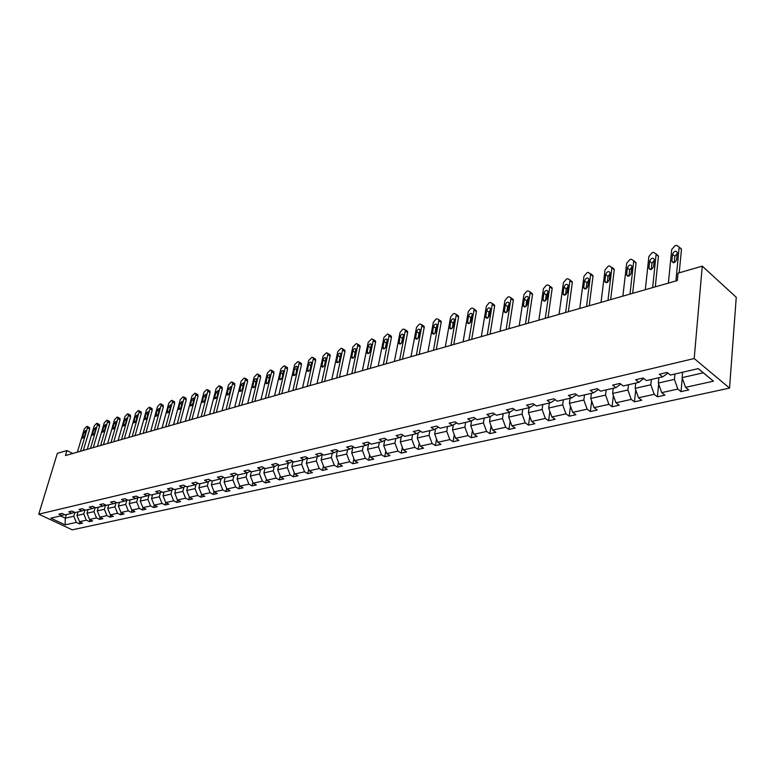 <?xml version="1.0" encoding="UTF-8"?>
<svg xmlns="http://www.w3.org/2000/svg" width="775" height="775" viewBox="0 0 775 775"><rect width="100%" height="100%" fill="white"/><g stroke="black" fill="none" stroke-linecap="round" stroke-linejoin="round"><path stroke-width="1.16" d="M694.197 358.534L702.257 266.135L736.25 297.271L729.546 388.101L72.23 529.838L38.75 514.164L694.197 358.534L729.546 388.101M682.63 372.233L682.136 377.628L703.303 372.804L713.436 381.174L685.555 387.355L688.733 389.922L681.022 391.617L682.262 377.977M682.136 377.628L685.555 387.355M658.847 377.725L658.324 383.053L674.434 379.382L677.834 389.069L681.022 391.617M677.834 389.069L661.714 392.644L664.902 395.163L657.403 396.81L658.673 384.042M635.732 383.063L635.171 388.333L650.835 384.758L654.207 394.301L657.403 396.81M654.207 394.301L638.532 397.778L641.739 400.249L634.444 401.847L635.723 389.893M613.248 388.265L612.647 393.458L627.886 389.99L631.238 399.396L634.444 401.847M631.238 399.396L615.98 402.777L619.196 405.199L612.105 406.759L613.393 395.531M591.373 393.312L590.744 398.457L605.566 395.076L608.888 404.347L612.105 406.759M608.888 404.347L594.047 407.64L597.273 410.023L590.366 411.535L591.654 400.995M570.071 398.234L569.412 403.31L583.846 400.026L587.14 409.171L590.366 411.535M587.14 409.171L572.696 412.368L575.922 414.712L569.199 416.185L570.487 406.274M549.339 403.019L548.652 408.047L562.698 404.841L565.963 413.86L569.199 416.185M565.963 413.86L551.897 416.979L555.132 419.275L548.584 420.718L549.863 411.38M529.131 407.689L528.424 412.658L542.103 409.539L545.348 418.432L548.584 420.718M545.348 418.432L531.64 421.474L534.886 423.731L528.502 425.126L529.771 416.34M509.446 412.232L508.71 417.144L522.05 414.102L525.266 422.888L528.502 425.126M525.266 422.888L511.907 425.843L515.152 428.062L508.933 429.427L510.183 421.135M490.265 416.63L489.5 421.522L502.5 418.558L505.688 427.228L508.933 429.427M505.688 427.228L492.668 430.106L495.923 432.285L489.858 433.622L491.079 425.795M471.588 420.806L470.764 425.795L483.445 422.898L486.613 431.452L489.858 433.622M486.613 431.452L473.912 434.271L477.168 436.412L471.248 437.71L472.45 430.319M453.365 424.874L452.503 429.951L464.864 427.132L468.003 435.579L471.248 437.71M468.003 435.579L455.623 438.321L458.868 440.433L453.104 441.702L454.276 434.717M435.579 428.856L434.678 434.01L446.739 431.268L449.849 439.599L453.104 441.702M449.849 439.599L437.768 442.283L441.014 444.356L435.385 445.586L436.538 438.989M418.229 432.75L417.279 437.982L429.05 435.298L432.14 443.523L435.385 445.586M432.14 443.523L420.35 446.138L423.596 448.183L418.103 449.393L419.227 443.145M401.295 436.558L400.297 441.847L411.796 439.231L414.858 447.359L418.103 449.393M414.858 447.359L403.349 449.907L406.584 451.922L401.218 453.094L402.322 447.194M384.749 440.278L383.722 445.625L394.94 443.067L397.982 451.098L401.218 453.094M397.982 451.098L386.744 453.588L389.98 455.564L384.739 456.717L385.805 451.127M368.59 443.92L367.524 449.316L378.481 446.817L381.503 454.751L384.739 456.717M381.503 454.751L370.518 457.182L373.753 459.129L368.629 460.263L369.675 454.964M352.799 447.485L351.695 452.92L362.409 450.478L365.403 458.316L368.629 460.263M365.403 458.316L354.669 460.699L357.905 462.617L352.896 463.712L353.913 458.703M337.377 450.972L336.234 456.446L346.706 454.063L349.67 461.803L352.896 463.712M349.67 461.803L339.188 464.128L342.405 466.017L337.512 467.093L338.501 462.346M322.293 454.382L321.112 459.885L331.351 457.56L334.296 465.213L337.512 467.093M334.296 465.213L324.047 467.49L327.263 469.35L322.478 470.396L323.437 465.901M307.501 457.909L306.328 463.256L316.336 460.98L319.261 468.546L322.478 470.396M319.261 468.546L309.235 470.764L312.451 472.605L307.772 473.632L308.692 469.369M293.008 461.483L291.875 466.55L301.659 464.322L304.565 471.801L307.772 473.632M304.565 471.801L294.762 473.98L297.958 475.792L293.386 476.79L294.277 472.75M278.826 464.981L277.731 469.776L287.312 467.596L290.189 474.988L293.386 476.79M290.189 474.988L280.589 477.119L283.786 478.902L279.31 479.89L280.182 476.053M264.943 468.381L263.887 472.924L273.265 470.793L276.123 478.107L279.31 479.89M276.123 478.107L266.736 480.19L269.923 481.953L265.534 482.912L266.377 479.279M251.362 471.713L250.344 476.015L259.518 473.922L262.347 481.159L265.534 482.912M262.347 481.159L253.163 483.193L256.341 484.937L252.049 485.877L252.863 482.428M238.08 474.91L237.082 479.037L246.062 476.993L248.882 484.152L252.049 485.877M248.882 484.152L239.882 486.138L243.05 487.853L238.855 488.773L239.63 485.508M225.099 477.913L224.101 481.992L232.897 479.987L235.687 487.068L238.855 488.773M235.687 487.068L226.881 489.025L230.039 490.711L225.922 491.612L226.678 488.521M212.389 480.849L211.381 484.888L219.993 482.932L222.764 489.936L225.922 491.612M222.764 489.936L214.142 491.844L217.291 493.51L213.261 494.402L213.987 491.466M199.94 483.726L198.923 487.727L207.361 485.809L210.112 492.745L213.261 494.402M210.112 492.745L201.665 494.615L204.803 496.262L200.851 497.124L201.558 494.343M187.744 486.545L186.717 490.507L194.99 488.628L197.712 495.487L200.851 497.124M197.712 495.487L189.439 497.327L192.568 498.945L188.693 499.797L189.371 497.163M175.789 489.306L174.763 493.239L182.861 491.389L185.574 498.18L188.693 499.797M185.574 498.18L177.456 499.982L180.575 501.58L176.778 502.413L177.427 499.923M164.068 492.009L163.031 495.913L170.975 494.101L173.668 500.824L176.778 502.413M173.668 500.824L165.705 502.587L168.824 504.167L165.104 504.98L165.734 502.597M152.578 494.663L151.542 498.528L159.321 496.756L161.994 503.411L165.104 504.98M161.994 503.411L154.196 505.135L157.296 506.695L153.644 507.499L154.264 505.174M141.312 497.269L140.265 501.096L147.899 499.352L150.553 505.939L153.644 507.499M150.553 505.939L142.9 507.635L145.991 509.185L142.416 509.969L143.026 507.703M130.258 499.817L129.212 503.614L136.7 501.909L139.326 508.429L142.416 509.969M139.326 508.429L131.828 510.095L134.908 511.616L131.401 512.391L132.002 510.183M119.418 502.326L118.362 506.085L125.705 504.409L128.321 510.87L131.401 512.391M128.321 510.87L120.958 512.498L124.029 514.009L120.59 514.765L121.181 512.614M108.771 504.777L107.725 508.507L114.933 506.869L117.519 513.263L120.59 514.765M117.519 513.263L110.302 514.862L113.363 516.353L109.982 517.09L110.573 514.997M98.338 507.189L97.282 510.89L104.354 509.282L106.931 515.617L109.982 517.09M106.931 515.617L99.839 517.187L102.891 518.649L99.568 519.376L100.159 517.332M88.088 509.553L87.032 513.224L93.969 511.645L96.526 517.913L99.568 519.376M96.526 517.913L89.571 519.463L92.612 520.907L89.358 521.623L89.929 519.628M78.033 511.878L76.967 515.52L83.787 513.961L86.325 520.18L89.358 521.623M86.325 520.18L79.496 521.691L82.518 523.125L79.321 523.832L79.893 521.885M66.34 514.581L65.274 518.184L73.78 516.247L76.308 522.398L79.321 523.832M76.308 522.398L65.158 524.869L50.84 518.165L61.932 515.598L58.852 514.145L62.019 513.408L65.1 514.871L71.891 513.302L68.801 511.829L72.036 511.074L75.127 512.556L82.043 510.958L78.943 509.466L82.237 508.7L85.337 510.192L92.39 508.565L89.27 507.053L92.632 506.278L95.742 507.79L102.93 506.133L99.801 504.603L103.22 503.808L106.349 505.339L113.673 503.653L110.534 502.103L114.022 501.289L117.161 502.839L124.63 501.115L121.481 499.555L125.027 498.722L128.185 500.301L135.79 498.538L132.632 496.949L136.255 496.107L139.422 497.705L147.182 495.913L144.014 494.305L147.705 493.442L150.883 495.051L158.807 493.22L155.62 491.602L159.388 490.72L162.576 492.358L170.665 490.488L167.468 488.841L171.314 487.94L174.511 489.597L182.755 487.688L179.558 486.022L183.481 485.111L186.688 486.787L195.106 484.84L191.89 483.145L195.901 482.215L199.117 483.91L207.71 481.924L204.493 480.209L208.582 479.26L211.807 480.984L220.584 478.95L217.349 477.216L221.534 476.238L224.769 477.991L233.74 475.918L230.495 474.155L234.767 473.157L238.012 474.93L247.167 472.818L243.912 471.026L248.281 470.008L251.536 471.81L260.894 469.64L257.629 467.829L262.095 466.792L265.36 468.613L274.922 466.405L271.647 464.564L276.21 463.498L279.484 465.349L289.269 463.092L285.985 461.222L290.644 460.137L293.928 462.016L303.926 459.701L300.642 457.812L305.408 456.698L308.702 458.606L318.932 456.243L315.638 454.315L320.511 453.181L323.814 455.109L334.277 452.697L330.973 450.74L335.963 449.577L339.266 451.544L349.98 449.064L346.677 447.088L351.782 445.896L355.095 447.892L366.052 445.354L362.739 443.339L367.97 442.118L371.293 444.143L382.521 441.556L379.198 439.502L384.555 438.253L387.878 440.316L399.377 437.662L396.054 435.579L401.537 434.3L404.87 436.393L416.65 433.671L413.317 431.559L418.946 430.241L422.278 432.373L434.349 429.582L431.016 427.432L436.79 426.085L440.113 428.246L452.493 425.388L449.161 423.208L455.07 421.823L458.403 424.022L471.103 421.096L467.771 418.868L473.835 417.454L477.168 419.692L490.188 416.688L486.855 414.422L493.074 412.968L496.407 415.245L509.766 412.164L506.443 409.859L512.827 408.367L516.16 410.682L529.868 407.514L526.545 405.17L533.103 403.649L536.426 406.003L550.512 402.748L547.189 400.365L553.931 398.796L557.244 401.198L571.717 397.856L568.395 395.424L575.321 393.807L578.634 396.257L593.505 392.818L590.192 390.348L597.302 388.692L600.606 391.181L615.893 387.645L612.599 385.127L619.913 383.422L623.207 385.96L638.92 382.327L635.636 379.76L643.153 378.006L646.437 380.593L662.615 376.863L659.341 374.238L667.081 372.426L670.346 375.071L698.323 368.609L713.436 381.174M72.734 453.472L66.97 450.546L65.458 455.555L677.321 280.55L678.028 273.168L702.257 266.135M662.615 376.863L667.323 373.647L667.411 372.698M674.928 374.015L674.434 379.382M658.324 383.053L661.714 392.644M638.92 382.327L643.763 378.481M651.368 379.459L650.835 384.758M635.171 388.333L638.532 397.778M615.893 387.645L620.765 384.08M628.457 384.749L627.886 389.99M612.647 393.458L615.98 402.777M593.505 392.818L598.397 389.505M606.176 389.893L605.566 395.076M590.744 398.457L594.047 407.64M576.581 394.746L571.717 397.856M584.486 394.901L583.846 400.026M569.412 403.31L572.696 412.368M555.258 399.755L550.512 402.748M563.367 399.784L562.698 404.841M548.652 408.047L551.897 416.979M534.498 404.637L529.868 407.514M542.8 404.531L542.103 409.539M528.424 412.658L531.64 421.474M514.29 409.384L509.766 412.164M522.767 409.161L522.05 414.102M508.71 417.144L511.907 425.843M494.595 414.005L490.188 416.688M503.246 413.666L502.5 418.558M489.5 421.522L492.668 430.106M475.404 418.51L471.103 421.096M484.21 418.064L483.445 422.898M470.764 425.795L473.912 434.271M456.698 422.898L452.493 425.388M465.659 422.346L464.864 427.132M452.503 429.951L455.623 438.321M438.447 427.17L434.349 429.582M447.553 426.531L446.739 431.268M434.678 434.01L437.768 442.283M420.66 431.336L416.65 433.671M429.883 430.609L429.05 435.298M417.279 437.982L420.35 446.138M403.291 435.405L399.377 437.662M412.639 434.591L411.796 439.231M400.297 441.847L403.349 449.907M386.347 439.367L382.521 441.556M395.812 438.485L394.94 443.067M383.722 445.625L386.744 453.588M369.801 443.232L366.052 445.354M379.372 442.283L378.481 446.817M367.524 449.316L370.518 457.182M353.642 447.01L349.98 449.064M363.31 445.993L362.409 450.478M351.695 452.92L354.669 460.699M337.852 450.701L334.277 452.697M347.617 449.616L346.706 454.063M336.234 456.446L339.188 464.128M322.429 454.305L318.932 456.243M332.272 453.162L331.351 457.56M321.112 459.885L324.047 467.49M307.355 457.822L303.926 459.701M317.275 456.62L316.336 460.98M306.328 463.256L309.235 470.764M292.611 461.261L289.269 463.092M302.608 460.011L301.659 464.322M291.875 466.55L294.762 473.98M278.206 464.622L274.922 466.405M288.271 463.324L287.312 467.596M277.731 469.776L280.589 477.119M264.101 467.916L260.894 469.64M274.234 466.56L273.265 470.793M263.887 472.924L266.736 480.19M250.315 471.132L247.167 472.818M260.497 469.737L259.518 473.922M250.344 476.015L253.163 483.193M236.811 474.281L233.74 475.918M247.051 472.837L246.062 476.993M237.082 479.037L239.882 486.138M223.607 477.361L220.584 478.95M233.905 475.831L232.897 479.987M224.101 481.992L226.881 489.025M210.674 480.374L207.71 481.924M221.03 478.718L219.993 482.932M211.381 484.888L214.142 491.844M198.003 483.319L195.106 484.84M208.427 481.556L207.361 485.809M198.923 487.727L201.665 494.615M185.593 486.216L182.755 487.688M196.085 484.327L194.99 488.628M186.717 490.507L189.439 497.327M173.445 489.044L170.665 490.488M183.985 487.058L182.861 491.389M174.763 493.239L177.456 499.982M161.529 491.815L158.807 493.22M172.118 489.732L170.975 494.101M163.031 495.913L165.705 502.587M149.866 494.537L147.182 495.913M160.493 492.358L159.321 496.756M151.542 498.528L154.196 505.135M138.415 497.201L135.79 498.538M149.091 494.925L147.899 499.352M140.265 501.096L142.9 507.635M127.197 499.807L124.63 501.115M137.911 497.453L136.7 501.909M129.212 503.614L131.828 510.095M116.202 502.365L113.673 503.653M126.945 499.933L125.705 504.409M118.362 506.085L120.958 512.498M105.41 504.883L102.93 506.133M116.192 502.374L114.933 506.869M107.725 508.507L110.302 514.862M94.821 507.344L92.39 508.565M105.574 504.961L104.354 509.282M97.282 510.89L99.839 517.187M84.436 509.756L82.043 510.958M95.16 507.509L93.969 511.645M87.032 513.224L89.571 519.463M74.245 512.13L71.891 513.302M84.94 509.998L83.787 513.961M76.967 515.52L79.496 521.691M64.238 514.455L61.932 515.598M66.97 450.546L57.331 453.346L38.75 514.164M703.303 372.804L698.265 368.629M74.894 512.44L73.78 516.247M60.508 515.927L65.274 518.184L65.158 524.869M77.364 452.154L84.31 428.924L86.781 426.376L87.391 426.502L87.459 427.955L80.523 451.244M83.332 450.44L89.658 429.118L87.459 427.955M83.807 432.305L85.773 430.512L85.831 431.694L84.407 436.451L82.45 438.233L83.807 432.305L85.395 433.128M89.29 427.5L89.658 429.118M87.275 449.316L94.192 425.901L96.701 423.324L97.34 423.46L97.408 424.923L90.491 448.396M93.3 447.592L99.617 426.095L97.408 424.923M93.717 429.302L95.712 427.509L95.771 428.682L94.356 433.477L92.361 435.279L93.717 429.302L95.335 430.154M99.229 424.468L99.617 426.095M97.369 446.429L104.267 422.821L106.805 420.224L107.463 420.37L107.531 421.823L100.643 445.489M103.462 444.685L109.75 423.014L107.531 421.823M103.802 426.25L105.836 424.448L105.894 425.62L104.48 430.454L102.445 432.266L103.802 426.25L105.448 427.132M109.343 421.377L109.75 423.014M107.648 443.494L114.526 419.692L117.102 417.066L117.781 417.221L117.848 418.674L110.98 442.535M113.809 441.731L120.077 419.876L117.848 418.674M114.07 423.15L116.143 421.329L116.202 422.501L114.797 427.374L112.724 429.205L114.07 423.15L115.756 424.051M119.65 418.229L120.077 419.876M118.12 440.491L124.969 416.504L127.584 413.84L128.282 414.005L128.359 415.468L121.51 439.522M124.349 438.718L130.597 416.688L128.359 415.468M124.533 419.982L126.645 418.151L126.703 419.323L125.298 424.245L123.196 426.076L124.533 419.982L126.247 420.912M130.142 415.022L130.597 416.688M128.786 437.439L135.615 413.249L138.26 410.566L138.987 410.74L139.064 412.193L132.244 436.451M135.083 435.637L141.312 413.433L139.064 412.193M135.189 416.756L137.34 414.916L137.398 416.088L136.003 421.048L133.862 422.888L135.189 416.756L136.943 417.715M140.837 411.757L141.312 413.433M139.655 434.329L146.456 409.936L149.139 407.224L149.895 407.408L149.972 408.861L143.181 433.322M146.029 432.508L152.229 410.111L149.972 408.861M146.049 413.472L148.238 411.622L148.306 412.794L146.911 417.793L144.731 419.643L146.049 413.472L147.841 414.46M151.735 408.435L152.229 410.111M150.737 431.162L157.509 406.565L160.231 403.823L161.016 404.017L161.093 405.47L154.332 430.135M157.18 429.321L163.351 406.73L161.093 405.47M157.122 410.13L159.35 408.26L159.417 409.433L158.032 414.47L155.804 416.34L157.122 410.13L158.943 411.147M162.837 405.044L163.351 406.73M162.033 427.936L168.776 403.126L171.537 400.346L172.35 400.559L172.428 402.002L165.705 426.88M168.553 426.066L174.695 403.291L172.428 402.002M168.398 406.71L170.674 404.841L170.742 406.003L169.367 411.089L167.09 412.968L168.398 406.71L170.267 407.766M174.152 401.586L174.695 403.291M173.552 424.642L180.255 399.619L183.055 396.81L183.898 397.032L183.985 398.476L177.291 423.567M180.149 422.753L186.252 399.774L183.985 398.476M179.907 403.233L182.222 401.353L182.29 402.516L180.924 407.64L178.608 409.52L179.907 403.233L181.805 404.317M185.7 398.059L186.252 399.774M185.303 421.28L191.968 396.035L194.806 393.206L195.688 393.448L195.765 394.882L189.119 420.186M191.977 419.372L198.051 396.199L195.765 394.882M191.628 399.687L194.002 397.798L194.07 398.951L192.704 404.114L190.34 406.013L191.628 399.687L193.576 400.801M197.46 394.475L198.051 396.199M197.286 417.851L203.912 392.392L206.789 389.525L207.7 389.777L207.787 391.21L201.18 416.737M204.048 415.913L210.073 392.537L207.787 391.21M203.593 396.064L206.005 394.165L206.072 395.318L204.726 400.53L202.314 402.438L203.593 396.064L205.578 397.226M209.463 390.803L210.073 392.537M209.512 414.354L216.089 388.672L219.015 385.766L219.964 386.047L220.042 387.461L213.483 413.22M216.351 412.397L222.338 388.817L220.042 387.461M215.799 392.373L218.259 390.464L218.327 391.608L216.99 396.868L214.52 398.786L215.799 392.373L217.833 393.574M221.698 387.074L222.338 388.817M221.989 410.789L228.518 384.875L231.493 381.939L232.471 382.23L232.558 383.644L226.038 409.626M228.916 408.803L234.854 385.01L232.558 383.644M228.247 388.614L230.766 386.696L230.834 387.829L229.497 393.138L226.988 395.056L228.247 388.614L230.33 389.844M234.186 383.257L234.854 385.01M234.718 407.146L241.199 381L244.222 378.026L245.239 378.345L245.326 379.74L238.855 405.955M241.732 405.141L247.632 381.135L245.326 379.74M240.947 384.768L243.524 382.84L243.592 383.974L242.275 389.321L239.698 391.249L240.947 384.768L243.079 386.047M246.925 379.363L247.632 381.135M247.719 403.426L254.152 377.047L257.213 374.044L258.269 374.383L258.356 375.759L251.943 402.215M254.82 401.392L260.662 377.173L258.356 375.759M253.919 380.845C254.723 378.946 255.595 378.307 256.544 378.917L255.304 385.427C254.51 387.326 253.628 387.975 252.679 387.364L253.919 380.845L256.099 382.162M259.935 375.391L260.662 377.173M260.991 399.629L267.365 373.007L270.475 369.966L271.579 370.334L271.657 371.7L265.312 398.398M268.189 397.575L273.972 373.133L271.657 371.7M267.162 376.844C267.985 374.906 268.877 374.257 269.845 374.906L268.615 381.455C267.801 383.392 266.9 384.042 265.932 383.402L267.162 376.844L269.39 378.21M273.207 371.341L273.972 373.133M274.553 395.754L280.86 368.89L284.018 365.81L285.171 366.197L285.248 367.544L278.961 394.494M281.838 393.671L287.564 368.997L285.248 367.544M280.686 372.746C281.519 370.779 282.439 370.13 283.427 370.808L282.207 377.396C281.373 379.372 280.463 380.021 279.465 379.353L280.686 372.746L282.962 374.17M286.769 367.195L287.564 368.997M288.407 391.792L294.645 364.676L297.852 361.557L299.053 361.973L299.121 363.31L292.902 390.503M295.779 389.68L301.446 364.783L299.121 363.31M294.49 368.571C295.353 366.556 296.292 365.907 297.3 366.623L296.089 373.259C295.236 375.265 294.306 375.914 293.289 375.207L294.49 368.571L296.864 369.898M296.06 373.395L296.825 370.033M300.613 362.971L301.378 363.456L301.446 364.783M302.55 387.742L308.721 360.375L311.986 357.217L313.226 357.662L313.303 358.98L307.152 386.425M310.029 385.601L315.638 360.472L313.303 358.98M308.605 364.308C309.487 362.254 310.446 361.596 311.472 362.361L310.281 369.016C309.399 371.07 308.44 371.729 307.404 370.973L308.605 364.308L310.94 365.79L311.133 365.209M310.087 369.597L310.94 365.79M314.766 358.651L315.561 359.164L315.638 360.472M317.014 383.606L323.107 355.987L326.43 352.79L327.718 353.264L327.786 354.553L321.722 382.259M324.599 381.436L330.131 356.074L327.786 354.553M323.02 359.939C323.921 357.847 324.909 357.198 325.965 357.992L324.773 364.696C323.882 366.788 322.894 367.447 321.838 366.653L323.02 359.939L325.364 361.45L325.665 360.637M324.473 365.509L325.364 361.45M329.22 354.233L330.063 354.785L330.131 356.074M331.797 379.372L337.813 351.492L341.194 348.256L342.54 348.769L342.598 350.029L336.612 377.997M339.479 377.183L344.943 351.569L342.598 350.029M337.755 355.483C338.685 353.342 339.692 352.693 340.767 353.536L339.595 360.268C338.675 362.409 337.668 363.068 336.582 362.225L337.755 355.483L340.099 357.023L340.506 356.016M339.188 361.276L340.099 357.023M343.993 349.728L344.875 350.31L344.943 351.569M346.919 375.052L352.848 346.9L356.277 343.616L357.682 344.168L357.74 345.408L351.84 373.647M354.708 372.823L360.084 346.977L357.74 345.408M352.819 350.93C353.778 348.74 354.805 348.091 355.909 348.983L354.747 355.744C353.797 357.934 352.77 358.593 351.666 357.701L352.819 350.93L355.173 352.489L355.677 351.317M354.243 356.917L355.173 352.489M359.096 345.108L360.026 345.737L360.084 346.977M362.38 370.624L368.222 342.201L371.709 338.878L373.172 339.469L373.221 340.68L367.408 369.191M370.276 368.367L375.575 342.269L373.221 340.68M368.232 346.27C369.21 344.032 370.266 343.383 371.39 344.323L370.247 351.114C369.268 353.361 368.212 354.01 367.088 353.071L368.232 346.27L370.586 347.849L371.177 346.541M369.646 352.431L370.586 347.849M374.538 340.399L375.517 341.058L375.575 342.269M378.2 366.1L383.945 337.406L387.49 334.035L389.011 334.664L389.06 335.837L383.344 364.628M386.212 363.814L391.414 337.454L389.06 335.837M383.983 341.504C385.001 339.208 386.076 338.559 387.229 339.557L386.095 346.386C385.088 348.682 384.012 349.331 382.86 348.333L383.983 341.504L386.347 343.112L387.035 341.659M385.407 347.839L386.347 343.112M390.329 335.575L391.365 336.282L391.414 337.454M394.388 361.47L400.036 332.485L402.593 329.394L403.639 329.075L405.228 329.753L405.267 330.886L399.658 359.968M402.516 359.154L407.621 332.533L405.267 330.886M400.113 336.621C401.15 334.277 402.254 333.637 403.426 334.693L402.322 341.543C401.285 343.887 400.171 344.536 398.999 343.49L400.113 336.621L402.467 338.258L403.252 336.689M401.528 343.122L402.467 338.258M406.488 330.634L407.573 331.4L407.621 332.533M410.953 356.733L416.495 327.457L419.101 324.328L420.166 323.998L421.813 324.725L421.852 325.829L416.349 355.192M419.198 354.378L424.206 327.496L421.852 325.829M416.611 331.632C417.686 329.23 418.82 328.59 420.011 329.704L418.917 336.592C417.851 338.985 416.718 339.634 415.516 338.52L416.611 331.632L418.975 333.298L419.856 331.603M418.035 338.287L418.975 333.298M423.024 325.587L424.167 326.401L424.206 327.496M427.926 351.879L433.341 322.313L435.986 319.145L437.081 318.806L438.795 319.581L438.824 320.637L433.448 350.3M436.286 349.486L441.188 322.342L438.824 320.637M433.506 326.527C434.61 324.066 435.773 323.427 436.993 324.609L435.918 331.516C434.814 333.977 433.651 334.616 432.421 333.444L433.506 326.527L435.86 328.213L436.848 326.411M434.93 333.327L435.86 328.213M439.948 320.414L441.149 321.286L441.188 322.342M445.296 346.909L450.595 317.043L453.288 313.836L454.402 313.488L456.184 314.321L456.213 315.328L450.953 345.292M453.792 344.488L458.567 317.052L456.213 315.328M450.798 321.296C451.941 318.777 453.133 318.137 454.373 319.387L453.317 326.314C452.183 328.832 450.982 329.472 449.742 328.232L450.798 321.296L453.162 323.01L454.237 321.102M452.242 328.232L453.162 323.01M457.279 315.125L458.548 316.045L458.567 317.052M463.101 341.823L468.265 311.647L470.997 308.392L472.149 308.043L474 308.934L474.019 309.893L468.894 340.167M471.713 339.353L476.383 311.647L474.019 309.893M468.507 315.938C469.698 313.362 470.919 312.732 472.178 314.04L471.152 320.995C469.97 323.572 468.749 324.212 467.48 322.894L468.507 315.938L470.88 317.682L472.052 315.667M469.97 323.02L470.88 317.682M475.036 309.7L476.363 310.688L476.383 311.647M481.343 336.602L486.371 306.115L489.141 302.822L490.323 302.463L492.251 303.412L492.261 304.313L487.281 334.907M490.091 334.103L494.624 306.106L492.261 304.313M486.661 310.446C487.892 307.801 489.141 307.181 490.43 308.566L489.422 315.541C488.202 318.186 486.942 318.816 485.654 317.43L486.661 310.446L489.025 312.218L490.304 310.107M488.134 317.663L489.025 312.218M493.22 304.149L494.615 305.205L494.624 306.106M500.04 331.254L504.922 300.448L507.741 297.116L508.952 296.738L510.958 297.765L510.967 298.608L506.133 329.511M508.923 328.716L513.321 300.429L510.967 298.608M505.261 304.817C506.53 302.114 507.819 301.494 509.127 302.957L508.148 309.952C506.879 312.664 505.591 313.284 504.273 311.821L505.261 304.817L507.625 306.629L509.01 304.41M506.753 312.17L507.625 306.629M511.858 298.452L513.312 299.586L513.321 300.429M519.211 325.771L523.939 294.645L526.806 291.255L528.046 290.877L530.129 291.972L530.129 292.756L525.46 323.989M528.24 323.194L532.493 294.607L530.129 292.756M524.326 299.053C525.644 296.273 526.971 295.662 528.298 297.213L527.349 304.217C526.031 306.997 524.704 307.617 523.367 306.067L524.326 299.053L526.69 300.894L528.192 298.578M525.837 306.542L526.69 300.894M530.962 292.621L532.493 294.607M538.877 320.143L543.44 288.688L546.356 285.258L547.625 284.861L549.795 286.033L549.795 286.75L545.29 318.312M548.051 317.527L552.149 288.629L549.795 286.75M543.885 293.134C545.251 290.296 546.607 289.685 547.964 291.323L547.034 298.346C545.668 301.194 544.312 301.795 542.955 300.167L543.885 293.134L546.239 295.004L547.857 292.611M545.416 300.758L546.239 295.004M550.56 286.643L552.149 288.629M559.056 314.379L563.444 282.575L566.409 279.097L567.717 278.7L569.974 279.94L569.964 280.589L565.634 312.49M568.375 311.705L572.308 282.507L569.964 280.589M563.938 287.07C565.363 284.154 566.757 283.553 568.123 285.278L567.232 292.311C565.818 295.236 564.423 295.837 563.047 294.103L563.938 287.07L566.292 288.978L568.027 286.488M565.498 294.81L566.292 288.978M570.652 280.502L572.308 282.507M579.768 308.45L583.962 276.307L586.985 272.781L588.322 272.364L590.657 274.263L586.52 306.522M589.242 305.738L593.001 276.22L590.657 274.263M584.524 280.841C586.007 277.847 587.44 277.266 588.826 279.077L587.973 286.12C586.491 289.123 585.057 289.714 583.662 287.893L584.524 280.841L586.878 282.788L588.729 280.201M586.113 288.717L586.878 282.788M591.277 274.205L593.001 276.22M601.032 302.366L605.033 269.874L608.104 266.29L609.479 265.873L611.901 267.782L607.968 300.39M610.661 299.615L614.236 269.768L611.901 267.782M605.653 274.457C607.193 271.386 608.666 270.804 610.07 272.722L609.257 279.765C607.716 282.846 606.244 283.427 604.829 281.509L605.653 274.457L607.997 276.433L609.983 273.759M607.271 282.449L607.997 276.433M612.444 267.743L614.236 269.768M622.868 296.127L626.665 263.267L629.794 259.635L631.208 259.199L633.737 260.71L629.998 294.083M632.671 293.318L636.052 263.142L633.717 261.117M627.353 267.888C628.961 264.74 630.472 264.168 631.887 266.193L631.112 273.246C629.513 276.404 627.992 276.966 626.568 274.951L627.353 267.888L629.688 269.903L631.799 267.152M628.99 276.007L629.688 269.903M634.192 261.107L636.052 263.142M645.313 289.705L648.878 256.486L652.075 252.795L653.519 252.35L656.144 253.948L652.637 287.612M655.282 286.857L658.45 256.341L656.125 254.268M649.634 261.146C651.31 257.92 652.86 257.358 654.294 259.48L653.567 266.542C651.901 269.778 650.341 270.33 648.898 268.208L649.634 261.146L651.969 263.2L654.216 260.361M651.31 269.39L651.969 263.2M656.192 254.326L658.45 256.341M668.379 283.108L671.712 249.511L674.957 245.762L676.449 245.307L679.171 247.012L675.907 280.957M679.229 272.819L681.467 249.347L679.162 247.235M672.545 254.219C674.289 250.906 675.877 250.364 677.331 252.592L676.653 259.644C674.909 262.967 673.31 263.519 671.857 261.282L672.545 254.219L674.86 256.322L677.253 253.396M674.25 262.589L674.86 256.322M679.239 247.312L681.467 249.347M82.392 437.052L83.719 437.739M92.302 434.087L93.639 434.794M102.387 431.084L103.753 431.801M112.666 428.013L114.041 428.749M123.128 424.884L124.533 425.64M133.794 421.707L135.218 422.472M144.663 418.461L146.097 419.246M155.736 415.158L157.189 415.962M167.022 411.787L168.504 412.61M178.531 408.347L180.032 409.2M190.272 404.85L191.793 405.713M202.236 401.276L203.777 402.157M214.452 397.623L216.012 398.534M226.91 393.903L228.489 394.833M239.63 390.106L241.228 391.065M252.611 386.231L254.229 387.209M265.864 382.278L267.501 383.276M279.397 378.239L281.063 379.266M293.221 374.112L294.907 375.158M307.346 369.898L309.051 370.973M321.78 365.587L323.495 366.691M336.534 361.179L338.268 362.312M351.618 356.684L353.371 357.837M367.04 352.073L368.813 353.264M382.821 347.365L384.613 348.576M398.96 342.55L400.772 343.79M415.487 337.609L417.308 338.888M432.392 332.562L434.233 333.87M449.713 327.389L451.563 328.726M467.461 322.1L469.321 323.466M485.634 316.675L487.504 318.07M504.263 311.114L506.143 312.538M523.367 305.408L525.247 306.861M542.955 299.557L544.844 301.049M563.047 293.56L564.936 295.081M583.672 287.409L585.561 288.949M604.839 281.083L606.718 282.662M626.578 274.592L628.457 276.2M648.917 267.927L650.777 269.564M671.867 261.078L673.708 262.735M89.59 427.664L87.391 426.502M99.549 424.632L97.34 423.46M109.682 421.561L107.463 420.37M119.999 418.423L117.781 417.221M130.52 415.226L128.282 414.005M141.234 411.971L138.987 410.74M152.142 408.657L149.895 407.408M163.273 405.286L161.016 404.017M174.608 401.847L172.35 400.559M186.174 398.34L183.898 397.032M197.964 394.766L195.688 393.448M209.986 391.113L207.7 389.777M222.251 387.403L219.964 386.047M234.767 383.606L232.471 382.23M247.545 379.74L245.239 378.345M239.698 391.249L240.192 391.549M260.584 375.788L258.269 374.383M252.679 387.364L253.193 387.684M273.895 371.758L271.579 370.334M265.932 383.402L266.474 383.732M287.486 367.65L285.171 366.197M279.465 379.353L280.037 379.702M301.378 363.456L299.053 361.973M293.289 375.207L293.89 375.584M315.561 359.164L313.226 357.662M307.404 370.973L308.043 371.38M330.063 354.785L327.718 353.264M321.838 366.653L322.507 367.079M344.875 350.31L342.54 348.769M336.582 362.225L337.299 362.681M360.026 345.737L357.682 344.168M351.666 357.701L352.412 358.195M375.517 341.058L373.172 339.469M367.088 353.071L367.873 353.594M391.365 336.282L389.011 334.664M382.86 348.333L383.693 348.895M407.573 331.4L405.228 329.753M398.999 343.49L399.871 344.09M424.167 326.401L421.813 324.725M415.516 338.52L416.437 339.169M441.149 321.286L438.795 319.581M432.421 333.444L433.39 334.122M458.548 316.045L456.184 314.321M449.742 328.232L450.759 328.968M476.363 310.688L474 308.934M467.48 322.894L468.546 323.679M494.615 305.205L492.251 303.412M485.654 317.43L486.778 318.263M513.312 299.586L510.958 297.765M504.273 311.821L505.455 312.713M532.483 293.822L530.129 291.972M523.367 306.067L524.607 307.016M552.149 287.912L549.795 286.033M542.955 300.167L544.244 301.184M572.318 281.868L569.974 279.94M563.047 294.103L564.394 295.198M593.011 275.658L590.666 273.701M583.662 287.893L585.077 289.046M614.255 269.283L611.911 267.288M604.829 281.509L606.302 282.739M636.062 262.744L633.737 260.71M626.568 274.951L628.099 276.258M658.469 256.021L656.144 253.948M648.898 268.208L650.487 269.603M681.487 249.124L679.171 247.012M671.857 261.282L673.494 262.764"/></g></svg>
